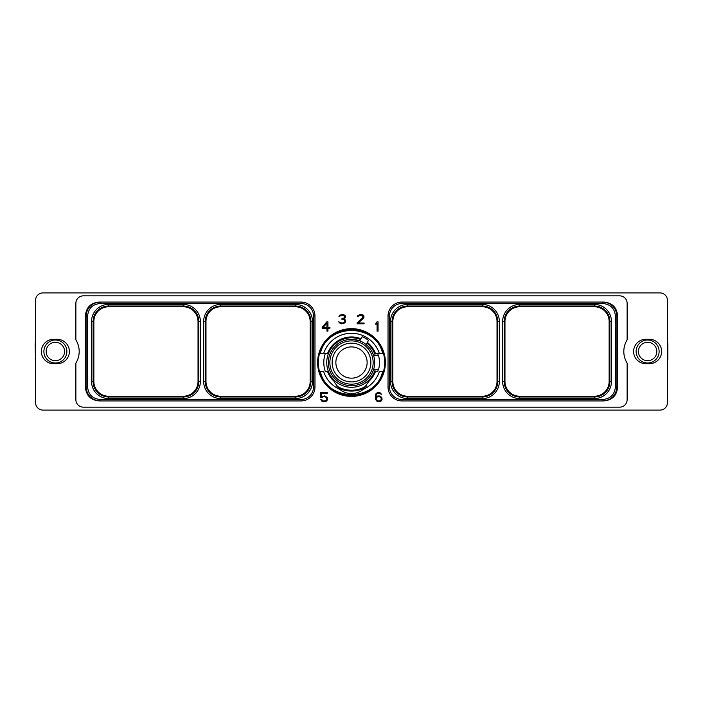 <?xml version="1.0" encoding="UTF-8"?>
<svg xmlns="http://www.w3.org/2000/svg" width="703" height="703" viewBox="0 0 703 703"><rect width="100%" height="100%" fill="white"/><g stroke="black" fill="none" stroke-linecap="round" stroke-linejoin="round"><path stroke-width="1.05" d="M619.659 295.849L83.341 295.849A7.469 7.469 0 0 0 75.871 303.309L75.871 339.901A21.96 21.96 0 0 1 75.871 363.099L75.871 399.691A7.469 7.469 0 0 0 83.341 407.151L619.659 407.151A7.469 7.469 0 0 0 627.129 399.691L627.129 363.099A21.96 21.96 0 0 1 627.129 339.901L627.129 303.309A7.469 7.469 0 0 0 619.659 295.849M659.976 410.095A7.469 7.469 0 0 0 667.446 402.634L667.446 300.366A7.469 7.469 0 0 0 659.976 292.905L43.024 292.905A7.469 7.469 0 0 0 35.554 300.366L35.554 402.634A7.469 7.469 0 0 0 43.024 410.095L659.976 410.095M57.224 363.679A12.179 12.179 0 0 0 69.395 351.5A12.179 12.179 0 0 0 57.224 339.321L53.542 339.321A12.179 12.179 0 0 0 41.363 351.5A12.179 12.179 0 0 0 53.542 363.679L57.224 363.679M645.776 363.679L649.458 363.679A12.179 12.179 0 0 0 661.637 351.5A12.179 12.179 0 0 0 649.458 339.321L645.776 339.321A12.179 12.179 0 0 0 633.605 351.5A12.179 12.179 0 0 0 645.776 363.679M667.446 343.257A21.477 21.477 0 0 1 667.85 344.303L667.85 358.697A21.477 21.477 0 0 1 667.446 359.743M667.446 339.777L667.85 344.303M35.554 363.223L35.15 344.303A21.477 21.477 0 0 1 35.554 343.257M35.15 344.303L35.554 339.777M35.554 359.743A21.477 21.477 0 0 1 35.15 358.697M46.187 351.5A9.201 9.201 0 0 1 55.379 342.299A9.201 9.201 0 0 1 64.579 351.5A9.201 9.201 0 0 1 55.379 360.701A9.201 9.201 0 0 1 46.187 351.5M43.885 351.5A11.494 11.494 0 0 0 55.379 362.994A11.494 11.494 0 0 0 66.873 351.5A11.494 11.494 0 0 0 55.379 340.006A11.494 11.494 0 0 0 43.885 351.5M562.532 396.228L519.719 396.228A14.745 14.745 0 0 1 504.965 381.483L504.965 321.517A14.745 14.745 0 0 1 519.719 306.772L594.386 306.772A14.745 14.745 0 0 1 609.141 321.517L609.141 381.483A14.745 14.745 0 0 1 595.344 396.202L595.344 396.334A14.886 14.886 0 0 1 594.386 396.369L562.532 396.228M602.928 303.529L401.967 303.529A12.478 12.478 0 0 0 389.488 315.999L389.488 387.002A12.478 12.478 0 0 0 401.967 399.471L602.928 399.471C610.503 398.733 614.659 394.576 615.397 387.002L615.397 315.999C614.659 308.424 610.503 304.267 602.928 303.529L602.928 302.062L401.967 302.062L401.967 303.529M602.981 302.062L603.657 302.062L602.981 302.062C611.452 302.888 616.1 307.536 616.926 315.999L616.926 387.002C616.1 395.464 611.452 400.112 602.981 400.938L401.967 400.938A13.946 13.946 0 0 1 388.03 387.002L388.03 315.999A13.946 13.946 0 0 1 401.967 302.062M602.928 399.471L602.928 400.938L603.657 400.938L602.981 400.938M603.657 400.938C612.243 400.227 616.891 395.587 617.603 387.002L615.397 387.002M603.657 302.062C612.243 302.773 616.891 307.413 617.603 315.999L617.603 387.002M99.343 400.938L100.072 400.938L99.343 400.938C90.757 400.227 86.109 395.587 85.397 387.002L85.397 315.999C86.109 307.413 90.757 302.773 99.343 302.062L100.072 302.062L99.343 302.062M317.624 362.537A33.876 33.876 0 0 1 351.5 328.653A33.876 33.876 0 0 1 385.376 362.537A33.876 33.876 0 0 1 351.5 396.413A33.876 33.876 0 0 1 317.624 362.537M321.956 397.511L323.573 396.694L325.63 396.905L326.886 399.067L326.262 400.35L324.795 400.991L322.747 400.78L321.728 399.568L320.779 399.568L321.675 401L323.6 401.782L326.702 401L327.66 399.225L327.282 397.476L324.777 395.903L321.491 396.8L321.491 393.241L327.264 393.241L327.264 392.441L320.709 392.441L320.709 397.511L321.956 397.511M381.72 397.274L379.216 395.903L377.274 396.097L375.929 397.019L376.333 394.524L377.388 393.452L379.242 393.241L381.667 394.462L379.98 392.643L377.274 392.643L375.736 394.014L375.349 399.225L377.274 401.589L379.216 401.782L381.14 401L382.107 399.225L381.72 397.274M326.904 321.816L322.185 327.238L322.185 328.31L326.965 328.31L326.965 331.157L327.941 331.157L327.941 328.31L329.935 328.31L329.935 327.308L327.941 327.308L327.941 321.816L326.904 321.816M378.056 331.157L378.056 321.816L377.028 321.816L375.885 323.169L375.885 324.452L377.08 323.029L377.08 331.157L378.056 331.157M345.12 322.818L345.498 320.093L343.987 319.057L345.296 317.765L345.296 315.832L343.776 314.654L339.883 315.049L338.969 316.473L341.799 315.252L344.285 315.893L344.294 317.87L341.922 318.731L341.922 319.32L344.488 319.97L344.909 321.702L342.818 323.002L340.577 322.791L338.776 321.781L339.303 322.818L341.43 323.802L345.12 322.818M357.124 322.941L357.124 323.802L364.084 323.802L364.084 323.002L358.328 323.002L363.89 317.765L363.89 315.832L363.126 315.049L360.411 314.461L357.519 315.832L357.361 316.473L358.152 316.473L359.163 315.462L362.045 315.462L363.108 317.018L357.124 322.941M100.072 399.471L100.072 400.938L301.033 400.938L301.033 399.471A12.478 12.478 0 0 0 313.512 387.002L313.512 315.999A12.478 12.478 0 0 0 301.033 303.529L100.072 303.529C92.497 304.267 88.341 308.424 87.603 315.999L87.603 387.002C88.341 394.576 92.497 398.733 100.072 399.471L301.033 399.471M100.019 400.938C91.548 400.112 86.9 395.464 86.074 387.002L85.397 387.002M100.019 302.062C91.548 302.888 86.9 307.536 86.074 315.999L86.074 387.002L87.603 387.002M301.033 400.938A13.946 13.946 0 0 0 314.97 387.002L314.97 315.999A13.946 13.946 0 0 0 301.033 302.062L100.072 302.062L100.072 303.529M198.035 381.483L198.035 321.517A14.745 14.745 0 0 0 183.281 306.772L108.614 306.772A14.745 14.745 0 0 0 93.859 321.517L93.859 381.483A14.745 14.745 0 0 0 107.471 396.184L107.471 396.325A14.886 14.886 0 0 0 108.614 396.369L183.281 396.369A14.886 14.886 0 0 0 184.423 396.325L184.423 396.184A14.745 14.745 0 0 0 198.035 381.483L198.791 381.483A15.51 15.51 0 0 1 183.281 396.984L108.614 396.984A15.51 15.51 0 0 1 93.104 381.483L93.104 321.517A15.51 15.51 0 0 1 108.614 306.016L183.281 306.016A15.51 15.51 0 0 1 198.791 321.517L198.791 381.483L200.373 381.483A17.092 17.092 0 0 1 183.281 398.566L108.614 398.566A17.092 17.092 0 0 1 91.522 381.483L91.522 321.517A17.092 17.092 0 0 1 108.614 304.434L183.281 304.434A17.092 17.092 0 0 1 200.373 321.517L200.373 381.483M205.979 321.517L205.979 381.483A14.745 14.745 0 0 0 220.733 396.228L295.401 396.369A14.886 14.886 0 0 0 296.358 396.334L296.358 396.202A14.745 14.745 0 0 0 310.155 381.483L310.155 321.517A14.745 14.745 0 0 0 295.401 306.772L220.733 306.772A14.745 14.745 0 0 0 205.979 321.517L205.223 321.517A15.51 15.51 0 0 1 220.733 306.016L295.401 306.016A15.51 15.51 0 0 1 310.911 321.517L310.911 381.483A15.51 15.51 0 0 1 295.401 396.984L220.733 396.984A15.51 15.51 0 0 1 205.223 381.483L205.223 321.517L203.642 321.517A17.092 17.092 0 0 1 220.733 304.434L295.401 304.434A17.092 17.092 0 0 1 312.492 321.517L312.492 381.483A17.092 17.092 0 0 1 295.401 398.566L220.733 398.566A17.092 17.092 0 0 1 203.642 381.483L203.642 321.517M435.886 396.228L407.599 396.228A14.745 14.745 0 0 1 392.845 381.483L392.845 321.517A14.745 14.745 0 0 1 407.599 306.772L482.267 306.772A14.745 14.745 0 0 1 497.021 321.517L497.021 381.483A14.745 14.745 0 0 1 483.225 396.202L483.225 396.334A14.886 14.886 0 0 1 482.267 396.369L435.886 396.228M338.011 387.696A28.542 28.542 0 0 0 364.989 387.696M336.904 386.378A27.953 27.953 0 0 0 366.096 386.378M366.623 385.657L366.518 385.815A27.698 27.698 0 0 1 336.482 385.815A27.698 27.698 0 0 0 351.5 390.235M363.214 389.374L368.811 381.395A25.598 25.598 0 0 0 375.393 371.729L377.625 371.729A27.698 27.698 0 0 0 378.258 369.708M334.646 382.546L339.795 389.374A18.392 18.392 0 0 0 363.205 389.374A29.28 29.28 0 0 0 379.295 371.729L383.416 371.729A33.217 33.217 0 0 0 383.416 353.337L375.393 353.337A25.598 25.598 0 0 0 367.353 342.431M377.625 353.337A27.698 27.698 0 0 1 378.258 355.366M379.295 353.337A29.28 29.28 0 0 0 323.705 353.337L327.607 353.337A25.598 25.598 0 0 1 360.982 338.758M325.375 353.337A27.698 27.698 0 0 0 325.375 371.729L327.607 371.729A25.598 25.598 0 0 0 334.189 381.395M360.551 339.496A24.754 24.754 0 0 0 326.746 362.537A24.754 24.754 0 0 0 375.191 369.708M366.922 343.169A24.754 24.754 0 0 1 375.191 355.366M351.5 339.364A23.173 23.173 0 0 1 374.673 362.537A23.173 23.173 0 0 1 351.5 385.71A23.173 23.173 0 0 1 328.327 362.537A23.173 23.173 0 0 1 351.5 339.364M372.212 352.133L373.539 355.366L378.522 355.366A27.953 27.953 0 0 1 378.522 369.708L373.539 369.708L372.212 372.933M352.844 339.4L359.751 340.885L362.168 336.693A27.953 27.953 0 0 1 368.539 340.375L366.122 344.558M351.5 340.893A21.635 21.635 0 0 0 329.865 362.537A21.635 21.635 0 0 0 351.5 384.172A21.635 21.635 0 0 0 373.135 362.537A21.635 21.635 0 0 0 351.5 340.893M351.5 343.161A19.376 19.376 0 0 0 332.124 362.537A19.376 19.376 0 0 0 351.5 381.914A19.376 19.376 0 0 0 370.876 362.537A19.376 19.376 0 0 0 351.5 343.161M351.5 346.904A15.633 15.633 0 0 0 335.867 362.537A15.633 15.633 0 0 0 351.5 378.17A15.633 15.633 0 0 0 367.133 362.537A15.633 15.633 0 0 0 351.5 346.904M367.133 362.537C366.087 355.56 366.087 355.56 367.133 362.537C366.087 355.56 366.087 355.56 367.133 362.537C366.087 369.514 366.087 369.514 367.133 362.537C366.087 369.514 366.087 369.514 367.133 362.537M382.652 353.337C375.551 322.941 327.449 322.941 320.348 353.337L319.584 353.337C324.891 338.257 335.533 330.252 351.5 329.32C367.467 330.252 378.109 338.257 383.416 353.337M383.416 371.729C378.109 386.817 367.467 394.822 351.5 395.754C335.533 394.822 324.891 386.817 319.584 371.729L320.348 371.729C327.449 402.125 375.551 402.125 382.652 371.729M319.584 353.337A33.217 33.217 0 0 0 319.584 371.729M323.705 353.337L320.348 353.337M339.795 389.374A29.28 29.28 0 0 1 323.705 371.729L320.348 371.729M381.114 397.766L381.123 399.708L380.077 400.772L378.012 400.991L376.333 399.708L376.342 397.766L377.388 396.914L379.444 396.694L381.114 397.766M323.222 327.308L326.965 323.037L326.965 327.308L323.222 327.308M667.85 358.697L667.446 363.223M656.813 351.5A9.201 9.201 0 0 1 647.621 360.701A9.201 9.201 0 0 1 638.421 351.5A9.201 9.201 0 0 1 647.621 342.299A9.201 9.201 0 0 1 656.813 351.5M659.115 351.5A11.494 11.494 0 0 0 647.621 340.006A11.494 11.494 0 0 0 636.127 351.5A11.494 11.494 0 0 0 647.621 362.994A11.494 11.494 0 0 0 659.115 351.5M611.478 381.483A17.092 17.092 0 0 1 594.386 398.566L519.719 398.566A17.092 17.092 0 0 1 502.627 381.483L502.627 321.517A17.092 17.092 0 0 1 519.719 304.434L594.386 304.434A17.092 17.092 0 0 1 611.478 321.517L611.478 381.483L609.896 381.483A15.51 15.51 0 0 1 594.386 396.984L594.386 396.369M502.627 321.517L504.209 321.517A15.51 15.51 0 0 1 519.719 306.016L594.386 306.016A15.51 15.51 0 0 1 609.896 321.517L609.896 381.483L609.141 381.483M594.386 398.566L594.386 396.984L519.719 396.984A15.51 15.51 0 0 1 504.209 381.483L504.209 321.517L504.965 321.517M499.358 381.483A17.092 17.092 0 0 1 482.267 398.566L407.599 398.566A17.092 17.092 0 0 1 390.508 381.483L390.508 321.517A17.092 17.092 0 0 1 407.599 304.434L482.267 304.434A17.092 17.092 0 0 1 499.358 321.517L499.358 381.483L497.777 381.483A15.51 15.51 0 0 1 482.267 396.984L482.267 396.369M388.03 315.999L389.488 315.999M388.03 387.002L389.488 387.002M401.967 400.938L401.967 399.471M617.603 315.999L615.397 315.999M87.603 315.999L85.397 315.999M301.033 302.062L301.033 303.529M314.97 315.999L313.512 315.999M314.97 387.002L313.512 387.002M183.281 398.566L183.281 396.369M108.614 398.566L108.614 396.369M91.522 381.483L93.859 381.483M91.522 321.517L93.859 321.517M108.614 304.434L108.614 306.772M183.281 304.434L183.281 306.772M200.373 321.517L198.035 321.517M220.733 304.434L220.733 306.772M295.401 304.434L295.401 306.772M312.492 321.517L310.155 321.517M312.492 381.483L310.155 381.483M295.401 398.566L295.401 396.369M220.733 398.566L220.733 396.228M203.642 381.483L205.979 381.483M482.267 398.566L482.267 396.984L407.599 396.984A15.51 15.51 0 0 1 392.089 381.483L392.089 321.517A15.51 15.51 0 0 1 407.599 306.016L482.267 306.016A15.51 15.51 0 0 1 497.777 321.517L497.777 381.483L497.021 381.483M407.599 398.566L407.599 396.228M390.508 381.483L392.845 381.483M390.508 321.517L392.845 321.517M407.599 304.434L407.599 306.772M482.267 304.434L482.267 306.772M499.358 321.517L497.021 321.517M519.719 304.434L519.719 306.772M594.386 304.434L594.386 306.772M611.478 321.517L609.141 321.517M502.627 381.483L504.965 381.483M519.719 398.566L519.719 396.228"/></g></svg>
